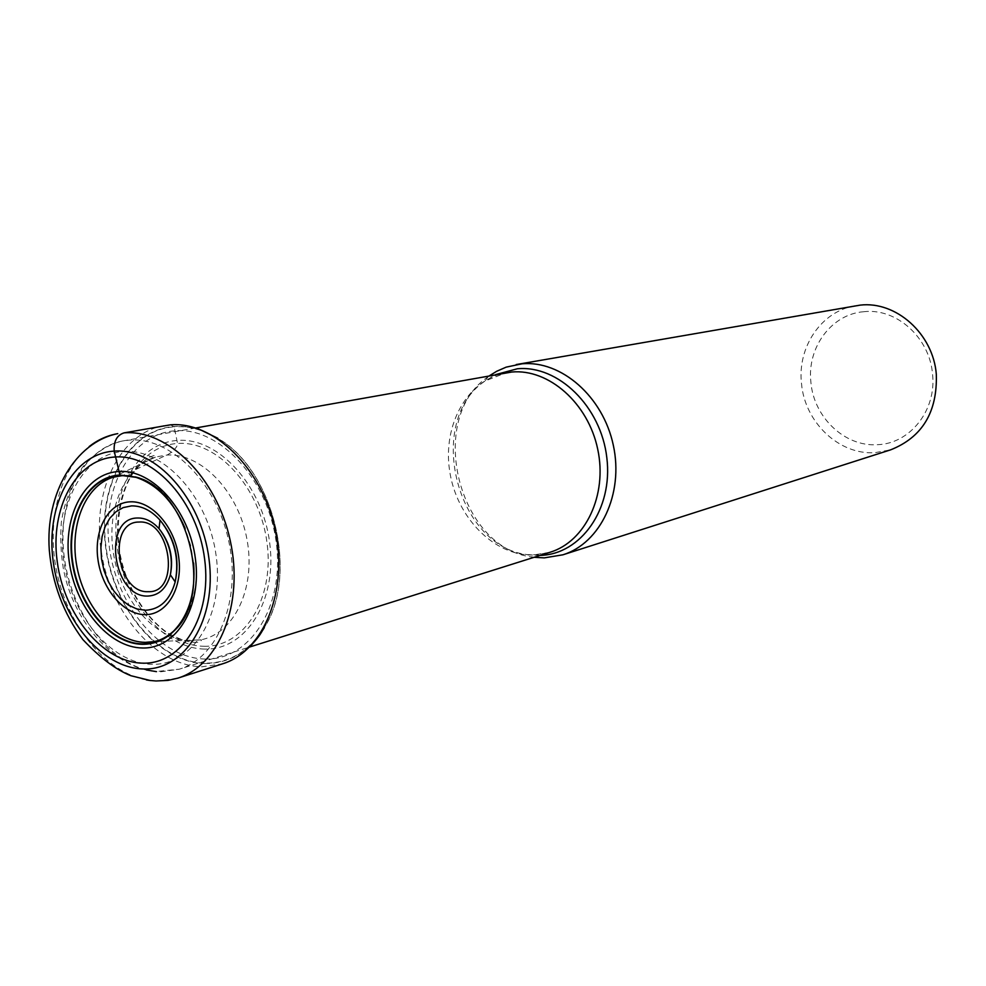 <?xml version="1.0" encoding="UTF-8"?>
<svg xmlns="http://www.w3.org/2000/svg" width="986" height="986" viewBox="0 0 986 986"><rect width="100%" height="100%" fill="white"/><g stroke="black" fill="none" stroke-linecap="round" stroke-linejoin="round"><path stroke-width="0.74" stroke-dasharray="4.93 3.7" d="M170.331 424.843L174.202 426.802C188.782 425.841 203.326 429.748 217.832 438.499C273.368 469.582 299.066 574.209 264.236 627.478C249.199 651.339 229.467 663.233 205.039 663.171C158.857 662.333 113.982 608.498 106.094 547.637C97.577 486.801 127.97 429.945 174.202 426.802L177.529 443.478C177.862 448.815 166.437 455.939 166.56 455.088L122.449 475.72M204.731 649.071C163.947 648.578 124.039 601.004 117.087 547.045C109.557 493.111 136.709 442.96 177.529 440.446C218.226 437.057 262.744 485.482 269.745 543.298C277.349 601.115 245.6 650.403 204.731 649.071M534.141 557.287L532.514 557.053C458.071 548.869 426.038 418.384 488.206 376.664L489.549 375.691M855.318 305.771C821.363 311.083 797.144 347.183 801.532 383.751C804.798 422.291 839 455.051 874.915 452.673L890.691 449.826M863.946 311.699C831.334 314.016 806.708 347.848 810.936 382.568C813.869 417.386 844.842 446.917 877.244 444.686C909.745 443.946 936.762 410.361 932.534 374.051C929.724 337.643 896.36 307.878 863.946 311.699M177.8 678.158L157.02 681.079L150.316 680.55M146.47 679.946C107.24 672.526 70.733 629.45 58.125 577.907C45.43 526.388 57.829 471.308 89.159 446.559M198.396 428.836C186.366 425.225 177.27 423.881 171.083 424.806L164.046 425.607C118.912 433.372 91.439 492.113 101.435 552.715C110.888 613.378 155.862 665.846 201.933 666.782L222.54 663.824C233.608 660.102 243.259 653.854 251.492 645.054M204.915 663.529C229.405 663.59 249.187 651.66 264.273 627.749L264.273 627.737C299.189 574.333 273.418 469.422 217.733 438.252L217.733 438.252C203.19 429.477 188.609 425.57 173.992 426.531C127.65 429.686 97.183 486.69 105.724 547.686C113.624 608.707 158.61 662.678 204.915 663.529M205.014 659.018C249.704 660.682 284.671 606.821 276.351 543.372C268.685 479.899 219.742 426.889 175.249 430.783C130.608 433.741 101.151 488.637 109.372 547.452C116.989 606.291 160.41 658.291 205.014 659.018M203.966 646.274C243.69 647.531 274.49 599.599 267.095 543.459C260.292 487.306 217.08 440.249 177.529 443.478C137.843 445.869 111.406 494.615 118.727 547.094C125.481 599.587 164.329 645.855 203.966 646.274M190.877 640.727C156.712 640.395 122.634 602.495 114.117 557.127C105.243 511.808 123.46 466.427 155.899 456.937L166.56 455.088C200.799 452.562 238.316 491.09 247.005 539.564C256.113 587.989 234.212 633.727 200.811 639.828L153.397 641.676C183.1 636.685 202.561 595.778 194.501 552.172C186.81 508.505 153.52 473.44 123.127 475.462L113.02 477.261L155.899 456.937C156.947 456.358 156.269 455.914 153.853 455.594C149.49 456.9 144.264 459.18 133.246 472.873C120.933 490.572 114.105 525.957 120.847 557.719C127.773 589.653 147.518 619.454 167.756 632.876C184.85 642.404 193.293 643.045 199.505 642.009L199.628 641.972C201.538 640.592 201.945 639.877 200.811 639.828L190.877 640.727M193.638 563.105L190.643 545.369L185.085 528.262M488.206 376.664L484.952 381.064L506.052 372.757C467.574 379.487 442.48 424.806 449.653 470.951C456.358 517.145 493.875 555.87 532.958 555.032L550.126 552.246L536.791 554.785L527.584 554.65C456.037 546.86 425.163 421.121 484.952 381.064L495.711 374.594M146.396 669.95C105.28 659.77 69.427 608.103 63.794 553.232C57.829 498.361 83.292 447.964 123.262 440.865L129.622 440.089C170.541 436.798 216.217 481.969 228.703 540.858C241.632 599.673 218.313 657.514 179.329 669.186L160.324 671.848L156.441 671.639M540.118 555.401L527.584 554.65L532.514 557.053M123.496 451.465C164.169 448.186 208.983 497.782 216.279 556.807C224.179 615.819 192.627 665.895 151.758 664.281C110.974 663.541 70.869 614.845 63.634 559.838C55.845 504.869 82.688 453.868 123.496 451.465M195.783 427.961L123.262 440.865C108.657 443.873 95.038 452.71 82.405 467.376C71.226 484.915 64.213 503.143 61.366 522.075C60.158 537.284 60.812 552.739 63.314 568.454C73.568 623.978 116.151 668.902 156.207 671.528L179.329 669.186L249.581 647.038"/><path stroke-width="1.48" d="M142.502 663.159C103.123 662.456 64.3 615.252 57.274 561.909C49.707 508.603 75.639 459.242 115.042 456.999C154.309 453.917 197.545 501.985 204.632 559.099C212.298 616.188 181.954 664.687 142.502 663.159M122.449 475.72L119.885 475.018C87.495 476.583 65.865 517.071 72.089 561.108C77.857 605.17 110.062 643.994 142.415 644.289C154.691 644.351 165.463 639.68 174.732 630.251C213.826 594.41 188.474 491.164 137.227 477.495L119.885 475.018L114.191 451.107C72.557 453.585 45.27 505.769 53.269 562.008C60.701 618.271 101.607 668.126 143.216 668.976C184.912 670.702 217.117 619.479 209.007 559.025C201.514 498.546 155.689 447.73 114.191 451.107C113.636 441.173 116.94 435.097 124.088 432.866L170.331 424.843L124.088 432.866C167.743 429.206 216.71 477.384 230.219 540.488C244.195 603.506 219.36 665.525 177.8 678.158L167.928 680.414L156.022 680.981L150.205 680.488L130.879 675.706C115.966 669.765 99.968 657.724 82.886 639.581C63.437 613.366 52.233 583.539 49.3 550.077C45.109 493.592 75.269 442.122 117.753 433.63C107.314 435.492 97.787 439.793 89.159 446.559M489.549 375.691L496.673 371.291L506.188 367.137L521.939 363.822C561.207 360.112 603.124 396.569 613.329 445.302C623.953 493.949 600.437 543.249 562.944 554.798L544.26 557.879L534.141 557.287M562.944 554.798L890.691 449.826C922.267 437.242 937.476 412.074 936.318 374.335C933.212 333.847 896.064 300.792 860.137 305.13L516.233 364.549M150.316 680.55L146.47 679.946M177.8 678.158L222.54 663.824C263.78 651.265 288.602 590.688 275.02 529.359C261.894 467.931 213.629 421.145 170.331 424.843M185.085 528.262C173.289 501.233 156.811 484.225 135.661 477.224C129.289 475.794 124.482 475.326 121.229 475.807L113.02 477.261C84.599 485.987 68.909 526.746 77.068 567.418C84.932 608.14 115.239 642.059 145.312 642.354L153.397 641.676C159.954 640.703 166.646 637.215 173.487 631.225C188.992 615.227 195.709 592.512 193.638 563.105M174.732 630.251L173.487 631.225C164.502 639.741 154.21 643.957 142.613 643.883C110.395 643.599 78.313 604.923 72.57 561.046C66.37 517.182 87.927 476.867 120.181 475.301L137.227 477.495M142.44 647.987C108.706 647.629 75.195 607.154 69.18 561.268C62.685 515.395 85.178 473.169 118.949 471.481C152.608 469.077 189.349 510.181 195.413 558.828C201.97 607.462 176.248 649.059 142.44 647.987M249.581 647.038L550.126 552.246C585.462 541.524 607.635 495.095 597.713 449.185C588.186 403.188 548.795 368.616 511.808 372.018L195.783 427.961M156.441 671.639L146.396 669.95M495.711 374.594L517.354 368.776C558.138 364.832 601.09 406.54 606.834 457.787C613.193 508.998 580.89 554.452 540.118 555.401M130.177 501.825C108.534 502.601 93.744 529.544 97.897 559.161C101.743 588.79 123.558 614.722 145.164 614.635C166.819 614.993 182.94 588.297 178.749 557.546C174.904 526.795 151.758 500.605 130.177 501.825M145.472 610.26C160.114 609.434 170.023 599.993 175.188 581.937C179.637 559 174.571 538.381 160.003 520.115C151.178 510.428 141.651 505.695 131.434 505.904L123.164 507.605L115.88 511.808L109.766 518.291L105.095 526.709L102.088 536.643L100.892 547.6L101.533 559.062L103.998 570.463L108.152 581.272L113.809 590.947L120.711 599.044L128.5 605.157L136.832 608.966L145.472 610.26M148.06 596.049C112.65 598.021 101.829 517.613 137.72 518.007C145.373 517.884 152.485 521.446 159.054 528.681C169.912 542.312 173.684 557.682 170.381 574.776C166.523 588.334 159.079 595.421 148.06 596.049M139.014 522.05C171.157 519.277 180.795 593.338 148.196 591.686C116.521 593.51 106.907 521.557 139.014 522.05M251.492 645.054C261.29 633.961 259.836 634.491 264.273 627.749M217.733 438.252L198.396 428.836M175.188 581.937C180.019 558.902 174.966 538.294 160.003 520.115L159.054 528.681C169.53 542.399 173.302 557.768 170.381 574.776L175.188 581.937"/></g></svg>
